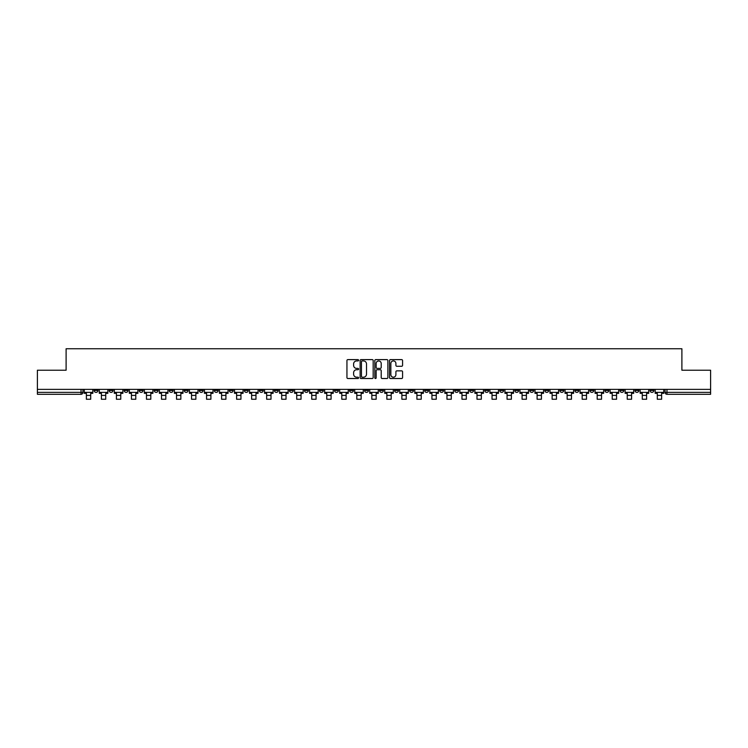 <?xml version="1.0" encoding="UTF-8"?>
<svg xmlns="http://www.w3.org/2000/svg" width="748" height="748" viewBox="0 0 748 748"><rect width="100%" height="100%" fill="white"/><g stroke="black" fill="none" stroke-linecap="round" stroke-linejoin="round"><path stroke-width="1.12" d="M358.591 360.274A0.664 0.664 0 0 0 357.927 359.61L347.885 359.61A0.944 0.944 0 0 0 346.941 360.555L346.941 377.572A0.944 0.944 0 0 0 347.885 378.516L357.927 378.516A0.664 0.664 0 0 0 358.591 377.852A0.664 0.664 0 0 0 357.927 377.198L356.628 377.198A3.029 3.029 0 0 1 353.608 374.168L353.608 372.747A3.029 3.029 0 0 1 356.628 369.727L357.927 369.727A0.664 0.664 0 0 0 358.591 369.063A0.664 0.664 0 0 0 357.927 368.399L356.628 368.399A3.029 3.029 0 0 1 353.608 365.379L353.608 363.958A3.029 3.029 0 0 1 356.628 360.938L357.927 360.938A0.664 0.664 0 0 0 358.591 360.274M589.929 389.381L589.929 390.447L593.781 390.447A1.926 1.926 0 0 1 591.855 392.373A1.926 1.926 0 0 1 589.929 390.447L589.929 389.381M499.776 389.381L499.776 390.447L503.628 390.447A1.926 1.926 0 0 1 501.702 392.373A1.926 1.926 0 0 1 499.776 390.447L499.776 389.381M484.751 389.381L484.751 390.447L488.612 390.447A1.926 1.926 0 0 1 486.686 392.373A1.926 1.926 0 0 1 484.751 390.447L484.751 389.381M394.607 389.381L394.607 390.447L398.46 390.447A1.926 1.926 0 0 1 396.534 392.373A1.926 1.926 0 0 1 394.607 390.447L394.607 389.381M379.582 389.381L379.582 390.447L383.434 390.447A1.926 1.926 0 0 1 381.508 392.373A1.926 1.926 0 0 1 379.582 390.447L379.582 389.381M364.566 389.381L364.566 390.447L368.418 390.447A1.926 1.926 0 0 1 366.492 392.373A1.926 1.926 0 0 1 364.566 390.447L364.566 389.381M334.515 389.381L334.515 390.447L338.367 390.447A1.926 1.926 0 0 1 336.441 392.373A1.926 1.926 0 0 1 334.515 390.447L334.515 389.381M304.464 390.447L304.464 389.381L304.464 390.447A1.926 1.926 0 0 0 306.39 392.373A1.926 1.926 0 0 1 304.464 390.447L308.316 390.447A1.926 1.926 0 0 1 306.39 392.373A1.926 1.926 0 0 0 308.316 390.447L308.316 389.381L308.316 390.447M289.439 390.447L289.439 389.381L289.439 390.447A1.926 1.926 0 0 0 291.365 392.373A1.926 1.926 0 0 1 289.439 390.447L293.291 390.447A1.926 1.926 0 0 1 291.365 392.373M274.413 390.447L274.413 389.381L274.413 390.447A1.926 1.926 0 0 0 276.339 392.373A1.926 1.926 0 0 1 274.413 390.447L278.265 390.447A1.926 1.926 0 0 1 276.339 392.373A1.926 1.926 0 0 0 278.265 390.447L278.265 389.381L278.265 390.447M259.388 389.381L259.388 390.447L263.249 390.447A1.926 1.926 0 0 1 261.314 392.373A1.926 1.926 0 0 1 259.388 390.447L259.388 389.381M244.372 389.381L244.372 390.447L248.224 390.447A1.926 1.926 0 0 1 246.298 392.373A1.926 1.926 0 0 1 244.372 390.447L244.372 389.381M229.346 389.381L229.346 390.447L233.198 390.447A1.926 1.926 0 0 1 231.272 392.373A1.926 1.926 0 0 1 229.346 390.447L229.346 389.381M214.321 390.447L214.321 389.381L214.321 390.447A1.926 1.926 0 0 0 216.247 392.373A1.926 1.926 0 0 1 214.321 390.447L218.173 390.447A1.926 1.926 0 0 1 216.247 392.373M184.27 390.447L184.27 389.381L184.27 390.447A1.926 1.926 0 0 0 186.196 392.373A1.926 1.926 0 0 1 184.27 390.447L188.122 390.447A1.926 1.926 0 0 1 186.196 392.373A1.926 1.926 0 0 0 188.122 390.447L188.122 389.381L188.122 390.447M169.244 390.447L169.244 389.381L169.244 390.447A1.926 1.926 0 0 0 171.17 392.373A1.926 1.926 0 0 1 169.244 390.447L173.097 390.447A1.926 1.926 0 0 1 171.17 392.373A1.926 1.926 0 0 0 173.097 390.447L173.097 389.381L173.097 390.447M154.219 390.447L154.219 389.381L154.219 390.447A1.926 1.926 0 0 0 156.145 392.373A1.926 1.926 0 0 1 154.219 390.447L158.071 390.447A1.926 1.926 0 0 1 156.145 392.373A1.926 1.926 0 0 0 158.071 390.447L158.071 389.381L158.071 390.447M139.203 390.447L139.203 389.381L139.203 390.447A1.926 1.926 0 0 0 141.129 392.373A1.926 1.926 0 0 1 139.203 390.447L143.055 390.447A1.926 1.926 0 0 1 141.129 392.373M124.177 390.447L124.177 389.381L124.177 390.447A1.926 1.926 0 0 0 126.103 392.373A1.926 1.926 0 0 1 124.177 390.447L128.03 390.447A1.926 1.926 0 0 1 126.103 392.373A1.926 1.926 0 0 0 128.03 390.447L128.03 389.381L128.03 390.447M109.152 390.447L109.152 389.381L109.152 390.447A1.926 1.926 0 0 0 111.078 392.373A1.926 1.926 0 0 1 109.152 390.447L113.004 390.447A1.926 1.926 0 0 1 111.078 392.373A1.926 1.926 0 0 0 113.004 390.447L113.004 389.381L113.004 390.447M401.629 366.277A0.944 0.944 0 0 0 402.574 365.333L402.574 360.555A0.944 0.944 0 0 0 401.629 359.61L390.475 359.61A0.944 0.944 0 0 0 389.53 360.555L389.53 377.572A0.944 0.944 0 0 0 390.475 378.516L401.629 378.516A0.944 0.944 0 0 0 402.574 377.572L402.574 371.803A0.944 0.944 0 0 0 401.629 370.858L396.851 370.858A0.944 0.944 0 0 0 395.907 371.803L395.907 374.664A2.525 2.525 0 0 1 393.383 377.198A2.525 2.525 0 0 1 390.849 374.664L390.849 363.463A2.525 2.525 0 0 1 393.383 360.938A2.525 2.525 0 0 1 395.907 363.463L395.907 365.333A0.944 0.944 0 0 0 396.851 366.277L401.629 366.277M37.4 389.381L37.4 370.223L66.105 370.223L66.105 348.746L681.895 348.746L681.895 370.223L710.6 370.223L710.6 389.381L37.4 389.381L37.4 392.373L82.953 392.373L82.953 389.381M373.177 360.555A0.944 0.944 0 0 0 372.224 359.61L361.069 359.61A0.944 0.944 0 0 0 360.125 360.555L360.125 377.572A0.944 0.944 0 0 0 361.069 378.516L372.224 378.516A0.944 0.944 0 0 0 373.177 377.572L373.177 360.555M375.776 359.61L386.931 359.61A0.944 0.944 0 0 1 387.875 360.555L387.875 377.572A0.944 0.944 0 0 1 386.931 378.516L382.153 378.516A0.944 0.944 0 0 1 381.209 377.572L381.209 370.671A0.944 0.944 0 0 0 380.264 369.727L377.095 369.727A0.944 0.944 0 0 0 376.151 370.671L376.151 377.852A0.664 0.664 0 0 1 375.487 378.516A0.664 0.664 0 0 1 374.823 377.852L374.823 360.555A0.944 0.944 0 0 1 375.776 359.61M665.047 389.381L665.047 392.373L710.6 392.373L710.6 394.299L666.973 394.299A1.926 1.926 0 0 1 665.047 392.373M710.6 389.381L710.6 392.373M82.953 392.373A1.926 1.926 0 0 1 81.027 394.299L37.4 394.299L37.4 392.373M653.874 389.381L653.874 390.447A1.926 1.926 0 0 1 651.947 392.373A1.926 1.926 0 0 1 650.021 390.447A1.926 1.926 0 0 0 651.947 392.373M650.021 389.381L650.021 390.447L653.874 390.447M638.848 389.381L638.848 390.447A1.926 1.926 0 0 1 636.922 392.373A1.926 1.926 0 0 1 634.996 390.447L638.848 390.447A1.926 1.926 0 0 1 636.922 392.373M634.996 389.381L634.996 390.447M623.823 389.381L623.823 390.447A1.926 1.926 0 0 1 621.897 392.373A1.926 1.926 0 0 1 619.97 390.447A1.926 1.926 0 0 0 621.897 392.373M619.97 389.381L619.97 390.447L623.823 390.447M608.797 389.381L608.797 390.447A1.926 1.926 0 0 1 606.871 392.373A1.926 1.926 0 0 1 604.945 390.447L608.797 390.447M604.945 389.381L604.945 390.447M593.781 389.381L593.781 390.447A1.926 1.926 0 0 1 591.855 392.373M578.756 389.381L578.756 390.447A1.926 1.926 0 0 1 576.83 392.373A1.926 1.926 0 0 1 574.903 390.447L578.756 390.447M574.903 389.381L574.903 390.447M563.73 389.381L563.73 390.447A1.926 1.926 0 0 1 561.804 392.373A1.926 1.926 0 0 1 559.878 390.447L563.73 390.447M559.878 389.381L559.878 390.447M548.705 389.381L548.705 390.447A1.926 1.926 0 0 1 546.779 392.373A1.926 1.926 0 0 1 544.853 390.447A1.926 1.926 0 0 0 546.779 392.373M544.853 389.381L544.853 390.447L548.705 390.447M533.679 389.381L533.679 390.447A1.926 1.926 0 0 1 531.753 392.373A1.926 1.926 0 0 1 529.827 390.447L533.679 390.447M529.827 389.381L529.827 390.447M518.654 389.381L518.654 390.447A1.926 1.926 0 0 1 516.728 392.373A1.926 1.926 0 0 1 514.802 390.447L518.654 390.447M514.802 389.381L514.802 390.447M503.628 389.381L503.628 390.447M488.612 389.381L488.612 390.447L488.612 389.381M473.587 389.381L473.587 390.447A1.926 1.926 0 0 1 471.661 392.373A1.926 1.926 0 0 1 469.735 390.447L473.587 390.447M469.735 389.381L469.735 390.447M458.561 389.381L458.561 390.447A1.926 1.926 0 0 1 456.635 392.373A1.926 1.926 0 0 1 454.709 390.447L458.561 390.447M454.709 389.381L454.709 390.447M443.536 389.381L443.536 390.447A1.926 1.926 0 0 1 441.61 392.373A1.926 1.926 0 0 1 439.684 390.447L443.536 390.447M439.684 389.381L439.684 390.447M428.511 389.381L428.511 390.447A1.926 1.926 0 0 1 426.584 392.373A1.926 1.926 0 0 1 424.658 390.447L428.511 390.447M424.658 389.381L424.658 390.447M413.485 389.381L413.485 390.447A1.926 1.926 0 0 1 411.559 392.373A1.926 1.926 0 0 1 409.633 390.447L413.485 390.447M409.633 389.381L409.633 390.447M398.46 389.381L398.46 390.447A1.926 1.926 0 0 1 396.534 392.373M383.434 389.381L383.434 390.447M368.418 390.447L368.418 389.381L368.418 390.447A1.926 1.926 0 0 1 366.492 392.373M353.393 389.381L353.393 390.447A1.926 1.926 0 0 1 351.466 392.373A1.926 1.926 0 0 1 349.54 390.447A1.926 1.926 0 0 0 351.466 392.373A1.926 1.926 0 0 0 353.393 390.447L349.54 390.447L349.54 389.381M338.367 390.447L338.367 389.381L338.367 390.447A1.926 1.926 0 0 1 336.441 392.373M323.342 389.381L323.342 390.447A1.926 1.926 0 0 1 321.416 392.373A1.926 1.926 0 0 1 319.49 390.447A1.926 1.926 0 0 0 321.416 392.373M319.49 389.381L319.49 390.447L323.342 390.447M293.291 389.381L293.291 390.447L293.291 389.381M263.249 390.447L263.249 389.381L263.249 390.447A1.926 1.926 0 0 1 261.314 392.373M248.224 390.447L248.224 389.381L248.224 390.447A1.926 1.926 0 0 1 246.298 392.373M233.198 390.447L233.198 389.381L233.198 390.447A1.926 1.926 0 0 1 231.272 392.373M218.173 389.381L218.173 390.447L218.173 389.381M203.147 390.447L203.147 389.381L203.147 390.447A1.926 1.926 0 0 1 201.221 392.373A1.926 1.926 0 0 1 199.295 390.447L203.147 390.447A1.926 1.926 0 0 1 201.221 392.373M199.295 389.381L199.295 390.447M143.055 389.381L143.055 390.447L143.055 389.381M97.979 389.381L97.979 390.447A1.926 1.926 0 0 1 96.053 392.373A1.926 1.926 0 0 1 94.126 390.447A1.926 1.926 0 0 0 96.053 392.373A1.926 1.926 0 0 0 97.979 390.447L97.979 389.381M94.126 389.381L94.126 390.447L97.979 390.447M362.116 360.938A0.664 0.664 0 0 0 361.452 361.593L361.452 376.534A0.664 0.664 0 0 0 362.116 377.198L363.481 377.198A3.029 3.029 0 0 0 366.511 374.168L366.511 363.958A3.029 3.029 0 0 0 363.481 360.938L362.116 360.938M381.209 363.509A2.525 2.525 0 0 0 378.675 360.985A2.525 2.525 0 0 0 376.151 363.509L376.151 367.455A0.944 0.944 0 0 0 377.095 368.399L380.264 368.399A0.944 0.944 0 0 0 381.209 367.455L381.209 363.509M84.253 392.373L92.827 392.373L92.827 393.336L90.704 393.336L90.704 399.254L86.375 399.254L86.375 393.336L84.253 393.336L84.253 389.381M92.827 392.373L92.827 389.381M99.278 392.373L107.852 392.373L107.852 393.336L105.73 393.336L105.73 399.254L101.401 399.254L101.401 393.336L99.278 393.336L99.278 389.381M107.852 392.373L107.852 389.381M114.304 392.373L122.878 392.373L122.878 393.336L120.755 393.336L120.755 399.254L116.426 399.254L116.426 393.336L114.304 393.336L114.304 389.381M122.878 392.373L122.878 389.381M129.329 392.373L137.894 392.373L137.894 393.336L135.781 393.336L135.781 399.254L131.442 399.254L131.442 393.336L129.329 393.336L129.329 389.381M137.894 392.373L137.894 389.381M144.355 392.373L152.919 392.373L152.919 393.336L150.806 393.336L150.806 399.254L146.468 399.254L146.468 393.336L144.355 393.336L144.355 389.381M152.919 392.373L152.919 389.381M159.371 392.373L167.945 392.373L167.945 393.336L165.832 393.336L165.832 399.254L161.493 399.254L161.493 393.336L159.371 393.336L159.371 389.381M167.945 392.373L167.945 389.381M174.396 392.373L182.97 392.373L182.97 393.336L180.848 393.336L180.848 399.254L176.519 399.254L176.519 393.336L174.396 393.336L174.396 389.381M182.97 392.373L182.97 389.381M189.422 392.373L197.996 392.373L197.996 393.336L195.873 393.336L195.873 399.254L191.544 399.254L191.544 393.336L189.422 393.336L189.422 389.381M197.996 392.373L197.996 389.381M204.447 392.373L213.021 392.373L213.021 393.336L210.899 393.336L210.899 399.254L206.57 399.254L206.57 393.336L204.447 393.336L204.447 389.381M213.021 392.373L213.021 389.381M219.473 392.373L228.047 392.373L228.047 393.336L225.924 393.336L225.924 399.254L221.595 399.254L221.595 393.336L219.473 393.336L219.473 389.381M228.047 392.373L228.047 389.381M234.498 392.373L243.072 392.373L243.072 393.336L240.95 393.336L240.95 399.254L236.611 399.254L236.611 393.336L234.498 393.336L234.498 389.381M243.072 392.373L243.072 389.381M249.523 392.373L258.088 392.373L258.088 393.336L255.975 393.336L255.975 399.254L251.637 399.254L251.637 393.336L249.523 393.336L249.523 389.381M258.088 392.373L258.088 389.381M264.549 392.373L273.114 392.373L273.114 393.336L271 393.336L271 399.254L266.662 399.254L266.662 393.336L264.549 393.336L264.549 389.381M273.114 392.373L273.114 389.381M279.565 392.373L288.139 392.373L288.139 393.336L286.026 393.336L286.026 399.254L281.687 399.254L281.687 393.336L279.565 393.336L279.565 389.381M288.139 392.373L288.139 389.381M294.59 392.373L303.164 392.373L303.164 393.336L301.042 393.336L301.042 399.254L296.713 399.254L296.713 393.336L294.59 393.336L294.59 389.381M303.164 392.373L303.164 389.381M309.616 392.373L318.19 392.373L318.19 393.336L316.067 393.336L316.067 399.254L311.738 399.254L311.738 393.336L309.616 393.336L309.616 389.381M318.19 392.373L318.19 389.381M324.641 392.373L333.215 392.373L333.215 393.336L331.093 393.336L331.093 399.254L326.764 399.254L326.764 393.336L324.641 393.336L324.641 389.381M333.215 392.373L333.215 389.381M339.667 392.373L348.241 392.373L348.241 393.336L346.118 393.336L346.118 399.254L341.789 399.254L341.789 393.336L339.667 393.336L339.667 389.381M348.241 392.373L348.241 389.381M354.692 392.373L363.266 392.373L363.266 393.336L361.144 393.336L361.144 399.254L356.805 399.254L356.805 393.336L354.692 393.336L354.692 389.381M363.266 392.373L363.266 389.381M369.718 392.373L378.282 392.373L378.282 393.336L376.169 393.336L376.169 399.254L371.831 399.254L371.831 393.336L369.718 393.336L369.718 389.381M378.282 392.373L378.282 389.381M384.734 392.373L393.308 392.373L393.308 393.336L391.195 393.336L391.195 399.254L386.856 399.254L386.856 393.336L384.734 393.336L384.734 389.381M393.308 392.373L393.308 389.381M399.759 392.373L408.333 392.373L408.333 393.336L406.211 393.336L406.211 399.254L401.882 399.254L401.882 393.336L399.759 393.336L399.759 389.381M408.333 392.373L408.333 389.381M414.785 392.373L423.359 392.373L423.359 393.336L421.236 393.336L421.236 399.254L416.907 399.254L416.907 393.336L414.785 393.336L414.785 389.381M423.359 392.373L423.359 389.381M429.81 392.373L438.384 392.373L438.384 393.336L436.262 393.336L436.262 399.254L431.933 399.254L431.933 393.336L429.81 393.336L429.81 389.381M438.384 392.373L438.384 389.381M444.836 392.373L453.41 392.373L453.41 393.336L451.287 393.336L451.287 399.254L446.958 399.254L446.958 393.336L444.836 393.336L444.836 389.381M453.41 392.373L453.41 389.381M459.861 392.373L468.435 392.373L468.435 393.336L466.313 393.336L466.313 399.254L461.974 399.254L461.974 393.336L459.861 393.336L459.861 389.381M468.435 392.373L468.435 389.381M474.887 392.373L483.451 392.373L483.451 393.336L481.338 393.336L481.338 399.254L477 399.254L477 393.336L474.887 393.336L474.887 389.381M483.451 392.373L483.451 389.381M489.912 392.373L498.477 392.373L498.477 393.336L496.363 393.336L496.363 399.254L492.025 399.254L492.025 393.336L489.912 393.336L489.912 389.381M498.477 392.373L498.477 389.381M504.928 392.373L513.502 392.373L513.502 393.336L511.389 393.336L511.389 399.254L507.05 399.254L507.05 393.336L504.928 393.336L504.928 389.381M513.502 392.373L513.502 389.381M519.954 392.373L528.527 392.373L528.527 393.336L526.405 393.336L526.405 399.254L522.076 399.254L522.076 393.336L519.954 393.336L519.954 389.381M528.527 392.373L528.527 389.381M534.979 392.373L543.553 392.373L543.553 393.336L541.43 393.336L541.43 399.254L537.101 399.254L537.101 393.336L534.979 393.336L534.979 389.381M543.553 392.373L543.553 389.381M550.004 392.373L558.578 392.373L558.578 393.336L556.456 393.336L556.456 399.254L552.127 399.254L552.127 393.336L550.004 393.336L550.004 389.381M558.578 392.373L558.578 389.381M565.03 392.373L573.604 392.373L573.604 393.336L571.481 393.336L571.481 399.254L567.152 399.254L567.152 393.336L565.03 393.336L565.03 389.381M573.604 392.373L573.604 389.381M580.055 392.373L588.629 392.373L588.629 393.336L586.507 393.336L586.507 399.254L582.168 399.254L582.168 393.336L580.055 393.336L580.055 389.381M588.629 392.373L588.629 389.381M595.081 392.373L603.645 392.373L603.645 393.336L601.532 393.336L601.532 399.254L597.194 399.254L597.194 393.336L595.081 393.336L595.081 389.381M603.645 392.373L603.645 389.381M610.106 392.373L618.671 392.373L618.671 393.336L616.558 393.336L616.558 399.254L612.219 399.254L612.219 393.336L610.106 393.336L610.106 389.381M618.671 392.373L618.671 389.381M625.122 392.373L633.696 392.373L633.696 393.336L631.574 393.336L631.574 399.254L627.245 399.254L627.245 393.336L625.122 393.336L625.122 389.381M633.696 392.373L633.696 389.381M640.148 392.373L648.722 392.373L648.722 393.336L646.599 393.336L646.599 399.254L642.27 399.254L642.27 393.336L640.148 393.336L640.148 389.381M648.722 392.373L648.722 389.381M655.173 392.373L663.747 392.373L663.747 393.336L661.625 393.336L661.625 399.254L657.296 399.254L657.296 393.336L655.173 393.336L655.173 389.381M663.747 392.373L663.747 389.381M81.027 389.381L81.027 394.299M666.973 389.381L666.973 394.299M86.375 395.402L90.704 395.402M101.401 395.402L105.73 395.402M116.426 395.402L120.755 395.402M131.442 395.402L135.781 395.402M146.468 395.402L150.806 395.402M161.493 395.402L165.832 395.402M176.519 395.402L180.848 395.402M191.544 395.402L195.873 395.402M206.57 395.402L210.899 395.402M221.595 395.402L225.924 395.402M236.611 395.402L240.95 395.402M251.637 395.402L255.975 395.402M266.662 395.402L271 395.402M281.687 395.402L286.026 395.402M296.713 395.402L301.042 395.402M311.738 395.402L316.067 395.402M326.764 395.402L331.093 395.402M341.789 395.402L346.118 395.402M356.805 395.402L361.144 395.402M371.831 395.402L376.169 395.402M386.856 395.402L391.195 395.402M401.882 395.402L406.211 395.402M416.907 395.402L421.236 395.402M431.933 395.402L436.262 395.402M446.958 395.402L451.287 395.402M461.974 395.402L466.313 395.402M477 395.402L481.338 395.402M492.025 395.402L496.363 395.402M507.05 395.402L511.389 395.402M522.076 395.402L526.405 395.402M537.101 395.402L541.43 395.402M552.127 395.402L556.456 395.402M567.152 395.402L571.481 395.402M582.168 395.402L586.507 395.402M597.194 395.402L601.532 395.402M612.219 395.402L616.558 395.402M627.245 395.402L631.574 395.402M642.27 395.402L646.599 395.402M657.296 395.402L661.625 395.402"/></g></svg>
